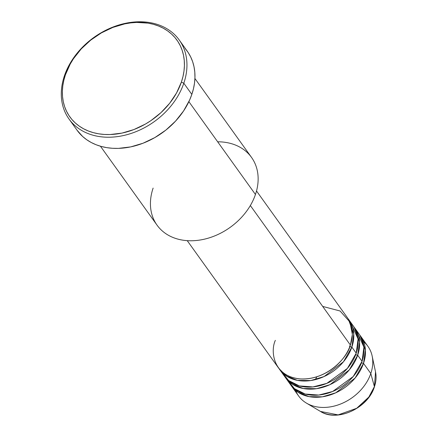 <?xml version="1.0" encoding="UTF-8"?>
<svg xmlns="http://www.w3.org/2000/svg" width="437" height="437" viewBox="0 0 437 437"><rect width="100%" height="100%" fill="white"/><g stroke="black" fill="none" stroke-linecap="round" stroke-linejoin="round"><path stroke-width="0.66" d="M316.841 376.754L315.268 379.655M363.628 341.707A42.624 32.556 144.4 0 1 372.144 355.997L375.53 371.92L374.405 386.608A1.939 0.852 18.8 0 1 374.4 386.871A1.939 0.852 -161.2 0 0 374.405 386.608A35.741 27.302 -35.6 0 0 375.53 371.92C376.519 376.721 376.142 381.698 374.4 386.865C368.047 408.142 337.167 422.437 320.441 411.425A35.741 27.302 -35.6 0 0 374.405 386.608L370.8 373.509L374.405 386.608L368.839 397.053L356.679 408.289L338.151 414.893L320.441 411.425L306.441 403.111A42.624 32.556 144.4 0 1 295.641 390.459M275.354 340.363C270.241 350.862 272.945 376.694 300.547 378.923C328.482 380.168 348.294 355.74 350.392 345.055A42.624 32.556 -35.6 0 0 347.513 317.868L256.514 190.974M349.42 345.967A1.939 0.852 -161.2 0 0 351.851 347.087L343.455 361.781L324.085 376.547L310.778 380.551L297.395 380.376L286.311 375.94L278.992 368.549A42.624 32.556 144.4 0 0 279.691 369.582L284.066 375.678A42.624 32.556 -35.6 0 0 322.326 384.997A42.624 32.556 -35.6 0 0 356.226 353.183A42.624 32.556 -35.6 0 0 353.342 326.002L348.972 319.9A42.624 32.556 144.4 0 1 351.851 347.087L356.226 353.183L351.851 347.087A42.624 32.556 144.4 0 1 317.95 378.901A42.624 32.556 144.4 0 1 279.691 369.582M282.111 372.466L288.666 380.556L299.361 385.92L312.919 386.925L326.816 383.364L347.388 368.402L356.226 353.183L358.072 338.986L350.927 323.118M354.8 328.034A42.624 32.556 144.4 0 0 354.046 327.034L359.607 342.045L357.679 355.215A1.939 0.852 18.8 0 1 355.734 354.549A1.939 0.852 -161.2 0 0 357.679 355.215L349.283 369.915L329.913 384.68L316.607 388.684L303.223 388.504L292.14 384.074L284.82 376.678A42.624 32.556 144.4 0 0 285.525 377.71L289.895 383.812A42.624 32.556 -35.6 0 0 328.154 393.125A42.624 32.556 -35.6 0 0 362.054 361.317A42.624 32.556 -35.6 0 0 359.17 334.13L354.8 328.034A42.624 32.556 144.4 0 1 357.679 355.215L362.054 361.317L357.679 355.215A42.624 32.556 144.4 0 1 323.784 387.029A42.624 32.556 144.4 0 1 285.525 377.71M287.939 380.594L294.494 388.684L305.19 394.048L318.748 395.059L332.644 391.492L353.216 376.53L362.054 361.317L363.901 347.115L356.756 331.246M360.629 336.162A42.624 32.556 144.4 0 0 359.875 335.163L365.436 350.174L363.513 363.349A1.939 0.852 18.8 0 1 361.563 362.677A1.939 0.852 -161.2 0 0 363.513 363.349L355.112 378.043L335.747 392.808L322.44 396.812L309.052 396.638L297.968 392.202L290.649 384.806A42.624 32.556 144.4 0 0 291.353 385.844L298.64 396.004A42.624 32.556 -35.6 0 0 336.9 405.323A42.624 32.556 -35.6 0 0 370.8 373.509A42.624 32.556 -35.6 0 0 367.916 346.328L360.629 336.162A42.624 32.556 144.4 0 1 363.513 363.349L370.8 373.509L363.513 363.349A42.624 32.556 144.4 0 1 329.613 395.157A42.624 32.556 144.4 0 1 291.353 385.844M217.67 141.801A58.126 44.394 144.4 0 1 255.448 194.487A58.126 44.394 -35.6 0 0 251.521 157.413L194.918 78.485M69.013 119.017L77.032 130.193A67.811 51.795 -35.6 0 0 137.901 145.018A67.811 51.795 -35.6 0 0 191.832 94.408L183.813 83.232A67.811 51.795 144.4 0 1 129.882 133.837A67.811 51.795 144.4 0 1 69.013 119.017A67.811 51.795 144.4 0 1 64.43 75.77L65.408 74.858A65.872 50.315 144.4 0 1 142.446 22.516A65.872 50.315 144.4 0 1 181.377 82.107L183.813 83.232A67.811 51.795 -35.6 0 0 143.735 21.888A67.811 51.795 -35.6 0 0 64.43 75.77A67.811 51.795 144.4 0 1 118.361 25.16A67.811 51.795 144.4 0 1 179.23 39.98A67.811 51.795 144.4 0 1 183.813 83.232L191.832 94.408A67.811 51.795 -35.6 0 0 187.244 51.162L179.23 39.98M349.9 346.415A1.939 0.852 18.8 0 0 351.851 347.087L353.773 333.912L348.213 318.906A42.624 32.556 144.4 0 1 348.972 319.9M250.341 205.537L350.392 345.055L250.341 205.537M188.877 101.652L255.448 194.487L188.877 101.652M372.144 355.997A42.624 32.556 144.4 0 1 370.8 373.509A42.624 32.556 144.4 0 1 306.441 403.111M65.408 74.858L63.818 80.359L62.802 85.849L62.371 91.262L62.529 96.55L63.272 101.668L64.594 106.562L66.484 111.184L68.92 115.494L71.881 119.448L75.333 123.005L79.255 126.135L83.598 128.8L88.329 130.991L93.392 132.668L98.746 133.826L104.339 134.449L110.113 134.536L121.994 133.094L133.924 129.549L145.45 124.048L150.923 120.623L161.024 112.593L169.676 103.252L176.548 92.955L181.377 82.107L182.966 76.606L183.982 71.122L184.414 65.703L184.256 60.415L183.513 55.297L182.191 50.402L180.306 45.781L177.87 41.471L174.909 37.516L171.451 33.96L167.529 30.83L163.187 28.165L158.456 25.98L153.392 24.297L148.039 23.139L136.672 22.429L130.767 22.882L124.791 23.871L112.861 27.416L101.335 32.922L90.656 40.177L81.233 48.906L73.432 58.766L70.237 64.01L65.408 74.858L64.43 75.77A67.811 51.795 -35.6 0 0 104.509 137.114A67.811 51.795 -35.6 0 0 183.813 83.232L181.377 82.107A65.872 50.315 144.4 0 1 104.339 134.449A65.872 50.315 144.4 0 1 65.408 74.858M185.168 48.507L188.216 52.577L190.723 57.012L192.668 61.77L194.028 66.812L194.793 72.078L194.951 77.524L194.509 83.096L193.465 88.744L191.832 94.408L189.62 100.04L183.567 110.971L175.537 121.125L165.836 130.111L154.845 137.579L142.981 143.249L130.696 146.892L118.471 148.378L112.528 148.29L106.77 147.646L101.258 146.455L96.042 144.729L91.175 142.478L86.701 139.731L82.669 136.508L76.999 130.15M100.45 146.231L157.052 225.159A58.126 44.394 -35.6 0 0 209.225 237.865A58.126 44.394 -35.6 0 0 255.448 194.487A58.126 44.394 144.4 0 1 187.473 240.672A58.126 44.394 144.4 0 1 153.125 188.09M187.238 240.656L278.232 367.55A42.624 32.556 -35.6 0 0 316.492 376.869A42.624 32.556 -35.6 0 0 350.392 345.055L352.359 334.447L349.933 322.053L340.09 310.997L322.686 306.419M286.972 376.372L286.366 375.569M291.397 382.501L292.2 383.697"/></g></svg>
